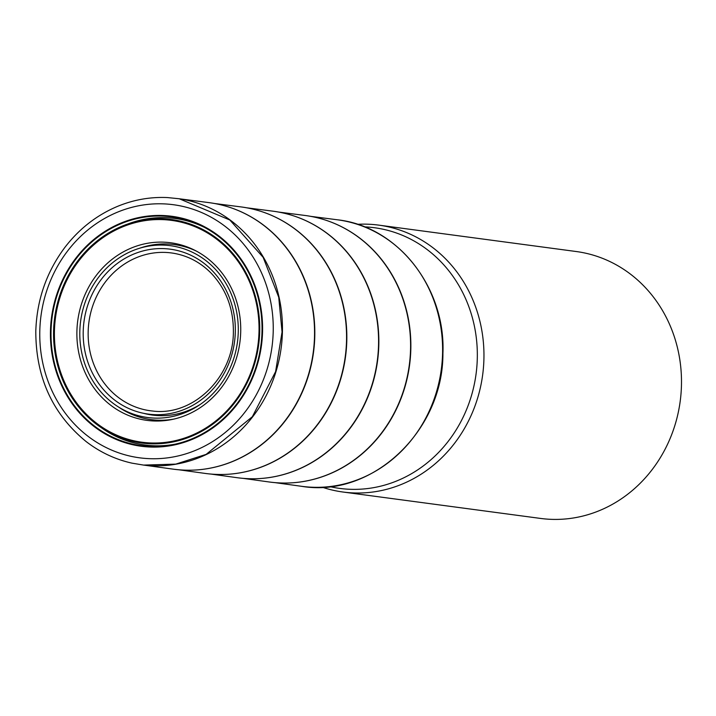 <?xml version="1.0" encoding="UTF-8"?>
<svg xmlns="http://www.w3.org/2000/svg" width="716" height="716" viewBox="0 0 716 716"><rect width="100%" height="100%" fill="white"/><g stroke="black" fill="none" stroke-linecap="round" stroke-linejoin="round"><path stroke-width="1.07" d="M205.232 468.998A134.357 122.642 -82.4 0 0 238.705 458.813A134.357 122.642 -82.4 0 0 314.78 336.368A134.357 122.642 -82.4 0 0 269.314 229.773A134.357 122.642 -82.4 0 0 239.69 211.166M237.247 473.276A134.357 122.642 -82.4 0 0 270.72 463.1A134.357 122.642 -82.4 0 0 346.795 340.646A134.357 122.642 -82.4 0 0 301.329 234.06A134.357 122.642 -82.4 0 0 271.704 215.444M269.261 477.554A134.357 122.642 -82.4 0 0 302.734 467.378A134.357 122.642 -82.4 0 0 378.809 344.924A134.357 122.642 -82.4 0 0 333.343 238.339A134.357 122.642 -82.4 0 0 303.718 219.722M301.284 481.832A134.357 122.642 -82.4 0 0 334.748 471.656A134.357 122.642 -82.4 0 0 410.823 349.202A134.357 122.642 -82.4 0 0 365.357 242.617A134.357 122.642 -82.4 0 0 335.732 224.001M357.356 224.314A134.644 122.901 97.6 0 1 378.675 225.119L576.21 251.522A134.644 122.901 97.6 0 1 680.2 401.255A134.644 122.901 97.6 0 1 540.544 518.429L343 492.026A134.644 122.901 97.6 0 1 322.227 487.211M378.675 225.119A134.644 122.901 97.6 0 1 482.665 374.853A134.644 122.901 97.6 0 1 343 492.026M173.666 253.285A79.61 72.665 -82.4 0 0 88.909 322.236A79.61 72.665 -82.4 0 0 152.58 411.02C193.043 416.444 233.461 377.26 233.371 331.991C233.559 308.811 226.211 289.273 211.318 273.351C200.659 262.495 188.111 255.8 173.666 253.285M235.313 331.857A83.19 75.941 -82.4 0 0 123 259.586A83.19 75.941 -82.4 0 0 119.491 403.466A83.19 75.941 -82.4 0 0 235.313 331.857M238.267 331.839A86.663 79.109 -82.4 0 0 121.264 256.543A86.663 79.109 -82.4 0 0 117.603 406.428A86.663 79.109 -82.4 0 0 238.267 331.839M240.71 331.821A89.59 81.785 -82.4 0 0 119.751 253.974A89.59 81.785 -82.4 0 0 115.965 408.925A89.59 81.785 -82.4 0 0 240.71 331.821M259.013 331.598A111.902 102.146 -82.4 0 0 107.937 234.383A111.902 102.146 -82.4 0 0 103.211 427.908A111.902 102.146 -82.4 0 0 259.013 331.598M259.693 331.589A112.734 102.907 -82.4 0 0 107.498 233.649A112.734 102.907 -82.4 0 0 102.737 428.615A112.734 102.907 -82.4 0 0 259.693 331.589M262.002 331.58A115.392 105.333 -82.4 0 0 106.219 231.322A115.392 105.333 -82.4 0 0 101.341 430.898A115.392 105.333 -82.4 0 0 262.002 331.58M262.557 331.58A116.001 105.896 -82.4 0 0 105.95 230.794A116.001 105.896 -82.4 0 0 101.046 431.426A116.001 105.896 -82.4 0 0 262.557 331.58M273.208 331.615A127.672 116.538 -82.4 0 0 159.614 203.783A127.672 116.538 -82.4 0 0 39.801 330.917A127.672 116.538 -82.4 0 0 153.385 458.75A127.672 116.538 -82.4 0 0 273.208 331.615M143.576 465.087L175.769 464.12L206.136 454.383L252.354 416.712L275.606 371.631L282.059 331.991L278.721 297.221L263.157 257.348L229.845 220.009L179.242 198.762L167.517 197.571C150.396 196.784 133.749 199.701 117.585 206.351C96.857 215.051 79.342 228.664 65.031 247.199C46.585 271.794 36.838 299.762 35.8 331.114C35.755 377.243 52.537 414.063 86.153 441.584C99.998 452.235 115.294 459.43 132.03 463.163L143.576 465.087M144.892 465.23A134.366 122.651 -82.4 0 0 282.417 332.045A134.366 122.651 -82.4 0 0 180.477 198.959M238.705 458.813C217.727 468.658 196.032 472.121 173.63 469.213A134.456 122.74 -82.4 0 0 314.512 336.323A134.456 122.74 -82.4 0 0 209.251 202.664L179.6 198.815M270.72 463.1C249.741 472.936 228.046 476.4 205.644 473.491A134.456 122.74 -82.4 0 0 346.526 340.601A134.456 122.74 -82.4 0 0 241.265 206.942L214.657 203.514M302.734 467.378C281.755 477.214 260.06 480.678 237.658 477.769A134.456 122.74 -82.4 0 0 378.54 344.879A134.456 122.74 -82.4 0 0 273.279 211.22L246.671 207.792M334.748 471.656C313.769 481.492 292.074 484.956 269.672 482.047A134.456 122.74 -82.4 0 0 410.554 349.157A134.456 122.74 -82.4 0 0 305.293 215.498L278.685 212.07M275.114 482.647L301.687 486.325A134.456 122.74 -82.4 0 0 442.569 353.435A134.456 122.74 -82.4 0 0 337.308 219.776L310.699 216.348M364.426 226.865L365.178 226.9A131.484 120.028 97.6 0 1 476.068 373.976A131.484 120.028 97.6 0 1 330.452 486.764L329.718 486.603M175.178 444.162A114.265 104.303 97.6 0 1 100.858 427.38M128.048 223.911A114.265 104.303 97.6 0 1 204.167 227.24M167.15 219.06A112.949 103.104 -82.4 0 0 142.511 221.047M173.988 419.066A88.283 80.595 97.6 0 1 118.435 406.957M139.647 248.228A88.283 80.595 97.6 0 1 196.426 251.137M143.603 413.311A83.611 76.326 -82.4 0 0 200.391 404.325M173.63 469.213L144.014 465.132M269.314 229.773C251.656 214.773 231.626 205.734 209.251 202.664M205.644 473.491L179.072 469.812M301.329 234.06C283.67 219.051 263.649 210.012 241.265 206.942M237.658 477.769L211.086 474.09M333.343 238.339C315.684 223.329 295.663 214.299 273.279 211.22M269.672 482.047L243.1 478.369M365.357 242.617C347.699 227.616 327.677 218.577 305.293 215.498M301.687 486.325C372.123 498.193 443.204 431.113 442.918 353.525C445.835 287.59 397.657 226.337 337.308 219.776"/></g></svg>
